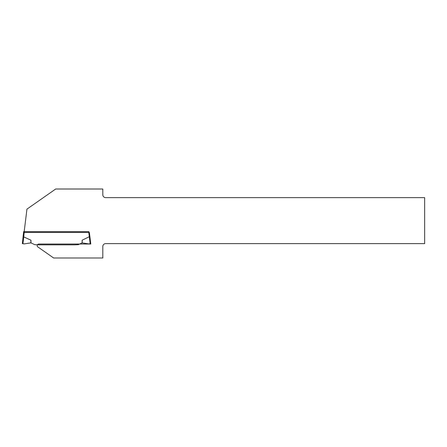 <?xml version="1.0" encoding="UTF-8"?>
<svg xmlns="http://www.w3.org/2000/svg" width="447" height="447" viewBox="0 0 447 447"><rect width="100%" height="100%" fill="white"/><g stroke="black" fill="none" stroke-linecap="round" stroke-linejoin="round"><path stroke-width="0.67" d="M55.674 189.02L102.81 189.02L102.81 194.763A2.872 2.872 0 0 0 105.682 197.635L424.65 197.635L424.65 243.615L105.682 243.615A2.872 2.872 0 0 0 102.81 246.487L102.81 257.98L53.629 257.98L37.442 246.649A1.727 1.727 0 0 1 38.917 244.028L90.791 244.028L89.372 232.457L24.082 232.457L26.943 209.135L55.674 189.02M24.216 231.63L23.78 236.703A10.432 0.576 97 0 1 23.786 236.709L22.931 243.704L22.35 243.615L24.166 243.9L30.826 242.889L30.972 240.223L23.205 236.647L22.35 243.615L23.641 231.63L88.875 231.63L88.875 233.116L89.45 233.083M82.119 242.922L82.119 240.223L89.305 236.709L90.16 243.704L90.741 243.615L88.925 243.9L82.119 242.922A2.296 2.296 0 0 0 81.751 243.062L78.32 244.66L74.649 244.85L38.442 244.85L34.771 244.66L31.34 243.062A2.296 2.296 0 0 0 30.972 242.922L30.972 240.223M88.875 233.116L89.311 236.703A10.432 0.576 83 0 0 89.305 236.709L89.886 236.647M24.216 233.116L23.641 233.083M82.265 242.889L82.119 240.223"/></g></svg>
